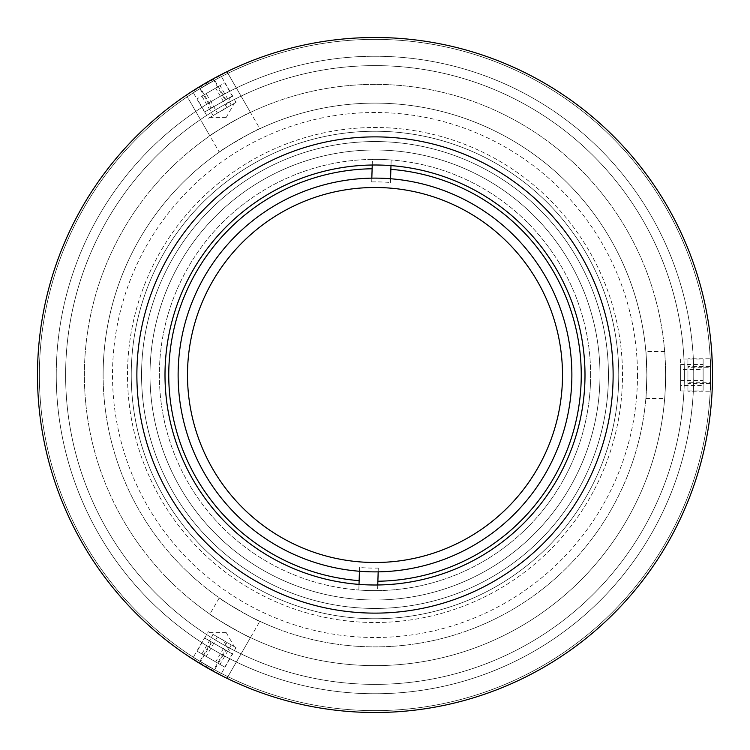 <?xml version="1.0" encoding="UTF-8"?>
<svg xmlns="http://www.w3.org/2000/svg" width="750" height="750" viewBox="0 0 750 750"><rect width="100%" height="100%" fill="white"/><g stroke="black" fill="none" stroke-linecap="round" stroke-linejoin="round"><path stroke-width="0.56" stroke-dasharray="3.75 2.81" d="M590.625 375A215.625 215.625 0 0 0 375 159.375A215.625 215.625 0 0 0 159.375 375A215.625 215.625 0 0 0 375 590.625A215.625 215.625 0 0 0 590.625 375M165 375A210 210 0 0 1 375 165A210 210 0 0 1 585 375A210 210 0 0 1 375 585A210 210 0 0 1 165 375A210 210 0 0 1 375 165A210 210 0 0 1 585 375A210 210 0 0 1 375 585A210 210 0 0 1 165 375M131.25 375A243.75 243.75 0 0 1 375 131.25A243.75 243.75 0 0 1 618.75 375A243.75 243.75 0 0 1 375 618.75A243.75 243.75 0 0 1 131.25 375A243.75 243.75 0 0 1 375 131.25A243.75 243.75 0 0 1 618.75 375A243.75 243.75 0 0 1 375 618.75A243.75 243.75 0 0 1 131.25 375M637.5 375A262.5 262.5 0 0 1 375 637.5A262.5 262.5 0 0 1 112.5 375A262.5 262.5 0 0 1 375 112.5A262.5 262.5 0 0 1 637.5 375M103.125 375A271.875 271.875 0 0 0 375 646.875A271.875 271.875 0 0 0 646.875 375A271.875 271.875 0 0 1 375 646.875A271.875 271.875 0 0 1 103.125 375A271.875 271.875 0 0 1 375 103.125A271.875 271.875 0 0 1 646.875 375A271.875 271.875 0 0 0 375 103.125A271.875 271.875 0 0 0 103.125 375A271.875 271.875 0 0 1 375 103.125A271.875 271.875 0 0 1 646.875 375C645.778 344.766 645.778 344.766 646.875 375C645.778 344.766 645.778 344.766 646.875 375C645.778 405.244 645.778 405.244 646.875 375C645.778 405.244 645.778 405.244 646.875 375A271.875 271.875 0 0 1 375 646.875A271.875 271.875 0 0 1 103.125 375M712.5 375A337.5 337.5 0 0 1 375 712.5A337.5 337.5 0 0 1 37.5 375A337.5 337.5 0 0 1 375 37.5A337.5 337.5 0 0 1 712.5 375A337.5 337.5 0 0 1 375 712.5A337.5 337.5 0 0 1 37.5 375A337.5 337.5 0 0 1 375 37.5A337.5 337.5 0 0 1 712.5 375A337.5 337.5 0 0 1 375 712.5A337.5 337.5 0 0 1 37.5 375A337.5 337.5 0 0 1 375 37.5A337.5 337.5 0 0 1 712.5 375A337.5 337.5 0 0 1 375 712.5A337.5 337.5 0 0 1 37.5 375A337.5 337.5 0 0 1 375 37.5A337.5 337.5 0 0 1 712.5 375A337.5 337.5 0 0 1 375 712.5A337.5 337.5 0 0 1 37.5 375A337.5 337.5 0 0 1 375 37.5A337.5 337.5 0 0 1 712.5 375A337.5 337.5 0 0 1 375 712.5A337.5 337.5 0 0 1 37.5 375A337.5 337.5 0 0 1 375 37.5A337.5 337.5 0 0 1 712.5 375C711.619 344.756 711.619 344.756 712.5 375C711.619 344.756 711.619 344.756 712.5 375A337.5 337.5 0 0 1 375 712.5A337.5 337.5 0 0 1 37.5 375A337.5 337.5 0 0 1 375 37.5A337.5 337.5 0 0 1 712.5 375A337.5 337.5 0 0 1 375 712.5A337.5 337.5 0 0 1 37.5 375A337.5 337.5 0 0 1 375 37.5A337.5 337.5 0 0 1 712.5 375C711.619 405.234 711.619 405.234 712.5 375C711.619 405.234 711.619 405.234 712.5 375A337.5 337.5 0 0 1 375 712.5A337.5 337.5 0 0 1 37.5 375A337.5 337.5 0 0 1 375 37.5A337.5 337.5 0 0 1 712.5 375A337.5 337.5 0 0 1 375 712.5A337.5 337.5 0 0 1 37.5 375A337.5 337.5 0 0 1 375 37.5A337.5 337.5 0 0 1 712.5 375C711.619 405.234 711.619 405.234 712.5 375C711.619 405.234 711.619 405.234 712.5 375C711.619 344.756 711.619 344.756 712.5 375L712.434 368.578M141.562 375A233.438 233.438 0 0 1 375 141.562A233.438 233.438 0 0 1 608.438 375A233.438 233.438 0 0 1 375 608.438A233.438 233.438 0 0 1 141.562 375A233.438 233.438 0 0 1 375 141.562A233.438 233.438 0 0 1 608.438 375A233.438 233.438 0 0 1 375 608.438A233.438 233.438 0 0 1 141.562 375M710.625 375A335.625 335.625 0 0 1 375 710.625A335.625 335.625 0 0 1 39.375 375A335.625 335.625 0 0 1 375 39.375A335.625 335.625 0 0 1 710.625 375A335.625 335.625 0 0 1 375 710.625A335.625 335.625 0 0 1 39.375 375A335.625 335.625 0 0 1 375 39.375A335.625 335.625 0 0 1 710.625 375A335.625 335.625 0 0 1 375 710.625A335.625 335.625 0 0 1 39.375 375A335.625 335.625 0 0 1 375 39.375A335.625 335.625 0 0 1 710.625 375M684.375 375A309.375 309.375 0 0 1 375 684.375A309.375 309.375 0 0 1 65.625 375A309.375 309.375 0 0 1 375 65.625A309.375 309.375 0 0 1 684.375 375M372.244 165.019L372.422 159.394A215.625 215.625 0 0 0 159.478 368.203A215.625 215.625 0 0 0 358.837 590.016L359.55 567.506A193.125 193.125 0 0 0 378.291 568.097L377.578 590.606A215.625 215.625 0 0 0 590.522 381.797A215.625 215.625 0 0 0 391.163 159.984L390.45 182.494A193.125 193.125 0 0 0 371.709 181.903L372.422 159.394A215.625 215.625 0 0 1 391.163 159.984L390.984 165.609M562.406 380.906A187.5 187.5 0 0 1 369.094 562.406A187.5 187.5 0 0 1 187.594 369.094A187.5 187.5 0 0 1 380.906 187.594A187.5 187.5 0 0 1 562.406 380.906M390.562 178.744L390.45 182.494M371.709 181.903L371.822 178.153M377.756 584.981L377.578 590.606A215.625 215.625 0 0 1 358.837 590.016L359.016 584.391M359.438 571.256L359.55 567.506M378.291 568.097L378.178 571.847M665.625 375C664.594 344.766 664.594 344.766 665.625 375C664.594 344.766 664.594 344.766 665.625 375A290.625 290.625 0 0 1 375 665.625A290.625 290.625 0 0 1 84.375 375A290.625 290.625 0 0 1 375 84.375A290.625 290.625 0 0 1 665.625 375C664.594 405.244 664.594 405.244 665.625 375C664.594 405.244 664.594 405.244 665.625 375M226.959 678.3C227.766 679.781 184.678 654.909 186.356 654.862C184.641 654.891 227.747 679.772 226.959 678.3L250.463 637.584C251.194 639.197 208.106 614.325 209.859 614.147L219.272 597.853C217.444 598.069 260.55 622.959 259.866 621.291L226.959 678.3M209.859 135.853C208.097 135.684 251.184 110.803 250.463 112.416C251.222 110.784 208.116 135.666 209.859 135.853L186.356 95.138C184.669 95.091 227.747 70.219 226.959 71.7L187.856 94.144M250.463 112.416L226.959 71.7C227.784 70.2 184.688 95.081 186.356 95.138L219.272 152.147C217.472 151.912 260.559 127.041 259.866 128.709L226.959 71.7M209.859 614.147C208.078 614.306 251.175 639.188 250.463 637.584M693.75 375A318.75 318.75 0 0 1 375 693.75A318.75 318.75 0 0 1 56.25 375A318.75 318.75 0 0 0 375 693.75A318.75 318.75 0 0 0 693.75 375A318.75 318.75 0 0 1 375 693.75A318.75 318.75 0 0 1 56.25 375A318.75 318.75 0 0 1 375 56.25A318.75 318.75 0 0 1 693.75 375A318.75 318.75 0 0 0 375 56.25A318.75 318.75 0 0 0 56.25 375A318.75 318.75 0 0 1 375 56.25A318.75 318.75 0 0 1 693.75 375M221.4 675.516L198.628 662.747M187.847 655.856L225.338 677.503M191.541 91.716L213.984 78.384M259.866 128.709C260.587 127.022 217.491 151.903 219.272 152.147M259.866 621.291C260.569 622.969 217.481 598.097 219.272 597.853M127.5 375A247.5 247.5 0 0 1 375 127.5A247.5 247.5 0 0 1 622.5 375A247.5 247.5 0 0 1 375 622.5A247.5 247.5 0 0 1 127.5 375A247.5 247.5 0 0 1 375 127.5A247.5 247.5 0 0 1 622.5 375A247.5 247.5 0 0 1 375 622.5A247.5 247.5 0 0 1 127.5 375M375 136.875A238.125 238.125 0 0 0 136.875 375A238.125 238.125 0 0 0 375 613.125A238.125 238.125 0 0 0 613.125 375A238.125 238.125 0 0 0 375 136.875M375 585A210 210 0 0 0 585 375A210 210 0 0 0 375 165A210 210 0 0 0 165 375A210 210 0 0 0 375 585M375 600A225 225 0 0 0 600 375A225 225 0 0 0 375 150A225 225 0 0 0 150 375A225 225 0 0 0 375 600A225 225 0 0 0 600 375A225 225 0 0 0 375 150A225 225 0 0 0 150 375A225 225 0 0 0 375 600A225 225 0 0 0 600 375A225 225 0 0 0 375 150A225 225 0 0 0 150 375A225 225 0 0 0 375 600A225 225 0 0 0 600 375A225 225 0 0 0 375 150A225 225 0 0 0 150 375A225 225 0 0 0 375 600M375 37.5A337.5 337.5 0 0 0 37.5 375A337.5 337.5 0 0 0 375 712.5A337.5 337.5 0 0 0 712.5 375A337.5 337.5 0 0 0 375 37.5M375 103.125A271.875 271.875 0 0 0 103.125 375A271.875 271.875 0 0 0 375 646.875A271.875 271.875 0 0 0 646.875 375A271.875 271.875 0 0 0 375 103.125M703.125 385.472L703.125 359.034L703.125 390.966L703.125 385.472L680.625 385.472L680.625 369.506L703.125 369.506M680.625 369.506L680.625 359.034L703.125 359.034M680.625 359.034L680.625 390.966L703.125 390.966M680.625 380.494L703.125 380.494M680.625 364.528L703.125 364.528M703.125 383.25L703.125 366.75L703.125 383.25M680.625 390.966L680.625 385.472M201.872 653.934L213.122 634.444L236.016 647.663L217.434 636.928L208.359 631.697L197.109 651.188L224.766 667.144L197.109 651.188M236.016 647.663L224.766 667.144M226.941 642.422L215.691 661.912M217.434 636.928L206.184 656.419M231.253 644.916L220.003 664.397M203.794 655.041L218.081 663.291L203.794 655.041M201.872 96.066L213.122 115.556L234.347 103.294L212.897 115.688L236.016 102.337L224.766 82.856L197.109 98.812L224.766 82.856M226.941 107.578L215.691 88.087M236.016 102.337L217.434 113.072L206.184 93.581M231.253 105.084L220.003 85.603M217.434 113.072L208.359 118.303L197.109 98.812M218.081 86.709L203.794 94.959L218.081 86.709M710.438 366.506L710.438 391.209L710.438 358.791L710.438 366.506L687.938 366.506L687.938 382.725L710.438 382.725M687.938 382.725L687.938 391.209L710.438 391.209M687.938 391.209L687.938 383.494L710.438 383.494M687.938 383.494L687.938 367.275L710.438 367.275M687.938 367.275L687.938 358.791L710.438 358.791M710.438 386.597L710.438 363.403L710.438 386.597M687.938 358.791L687.938 366.506M224.325 649.359L206.363 638.991L224.325 649.359M214.631 669.741L193.238 657.394L221.325 673.603L214.631 669.741L225.881 650.259L211.847 642.15L200.597 661.641M211.847 642.15L204.488 637.903L193.238 657.394M204.488 637.903L211.181 641.766L199.931 661.256M211.181 641.766L225.216 649.875L213.966 669.356M225.216 649.875L232.575 654.122L221.325 673.603M197.241 659.7L217.322 671.297L197.241 659.7M232.575 654.122L225.881 650.259M212.737 107.334L230.691 96.966L212.737 107.334M199.931 88.744L221.325 76.397L193.238 92.606L199.931 88.744L211.181 108.234L225.216 100.125L213.966 80.644M225.216 100.125L232.575 95.878L221.325 76.397M232.575 95.878L225.881 99.741L214.631 80.259M225.881 99.741L211.847 107.85L200.597 88.359M211.847 107.85L204.488 112.097L193.238 92.606M217.322 78.703L197.241 90.3L217.322 78.703M204.488 112.097L211.181 108.234M165.666 639.741A337.5 337.5 0 0 1 110.259 165.666A337.5 337.5 0 0 1 584.334 110.259A337.5 337.5 0 0 1 639.741 584.334A337.5 337.5 0 0 1 165.666 639.741A337.5 337.5 0 0 1 110.259 165.666A337.5 337.5 0 0 1 584.334 110.259A337.5 337.5 0 0 1 639.741 584.334A337.5 337.5 0 0 1 165.666 639.741M194.747 602.972A290.625 290.625 0 0 1 147.028 194.747A290.625 290.625 0 0 1 555.253 147.028A290.625 290.625 0 0 1 602.972 555.253A290.625 290.625 0 0 1 194.747 602.972A290.625 290.625 0 0 1 147.028 194.747A290.625 290.625 0 0 1 555.253 147.028A290.625 290.625 0 0 1 602.972 555.253A290.625 290.625 0 0 1 194.747 602.972M183.112 617.681A309.375 309.375 0 0 1 132.319 183.112A309.375 309.375 0 0 1 566.887 132.319A309.375 309.375 0 0 1 617.681 566.887A309.375 309.375 0 0 1 183.112 617.681M235.444 551.494A225 225 0 0 1 198.506 235.444A225 225 0 0 1 514.556 198.506A225 225 0 0 1 551.494 514.556A225 225 0 0 1 235.444 551.494M664.678 351.562L645.862 351.562M645.862 398.438L664.678 398.438M226.247 632.653L234.356 646.706M226.237 632.653L210.019 632.653M226.237 117.347L210.019 117.347M226.247 117.347L234.356 103.294M206.363 638.991L222.581 638.991L230.691 653.034M230.691 96.966L222.581 111.009L206.363 111.009"/><path stroke-width="1.12" d="M375 571.875A196.875 196.875 0 0 1 178.125 375A196.875 196.875 0 0 1 375 178.125A196.875 196.875 0 0 1 571.875 375A196.875 196.875 0 0 1 375 571.875M372.122 168.769A206.25 206.25 0 0 0 168.853 368.503A206.25 206.25 0 0 0 359.137 580.641M377.878 581.231A206.25 206.25 0 0 0 581.147 381.497A206.25 206.25 0 0 0 390.863 169.359M187.594 369.094A187.5 187.5 0 0 0 369.094 562.406A187.5 187.5 0 0 0 562.406 380.906A187.5 187.5 0 0 0 380.906 187.594A187.5 187.5 0 0 0 187.594 369.094M390.984 165.609L390.562 178.744M371.822 178.153L372.244 165.019M359.016 584.391L359.438 571.256M378.178 571.847L377.756 584.981M225.338 677.503L221.4 675.516M198.628 662.747L187.847 655.856M187.856 94.144L191.541 91.716M213.984 78.384L226.959 71.7M711.806 353.344L712.434 368.578M375 136.875A238.125 238.125 0 0 0 136.875 375A238.125 238.125 0 0 0 375 613.125A238.125 238.125 0 0 0 613.125 375A238.125 238.125 0 0 0 375 136.875M375 585A210 210 0 0 0 585 375A210 210 0 0 0 375 165A210 210 0 0 0 165 375A210 210 0 0 0 375 585M375 37.5A337.5 337.5 0 0 0 37.5 375A337.5 337.5 0 0 0 375 712.5A337.5 337.5 0 0 0 712.5 375A337.5 337.5 0 0 0 375 37.5"/></g></svg>
